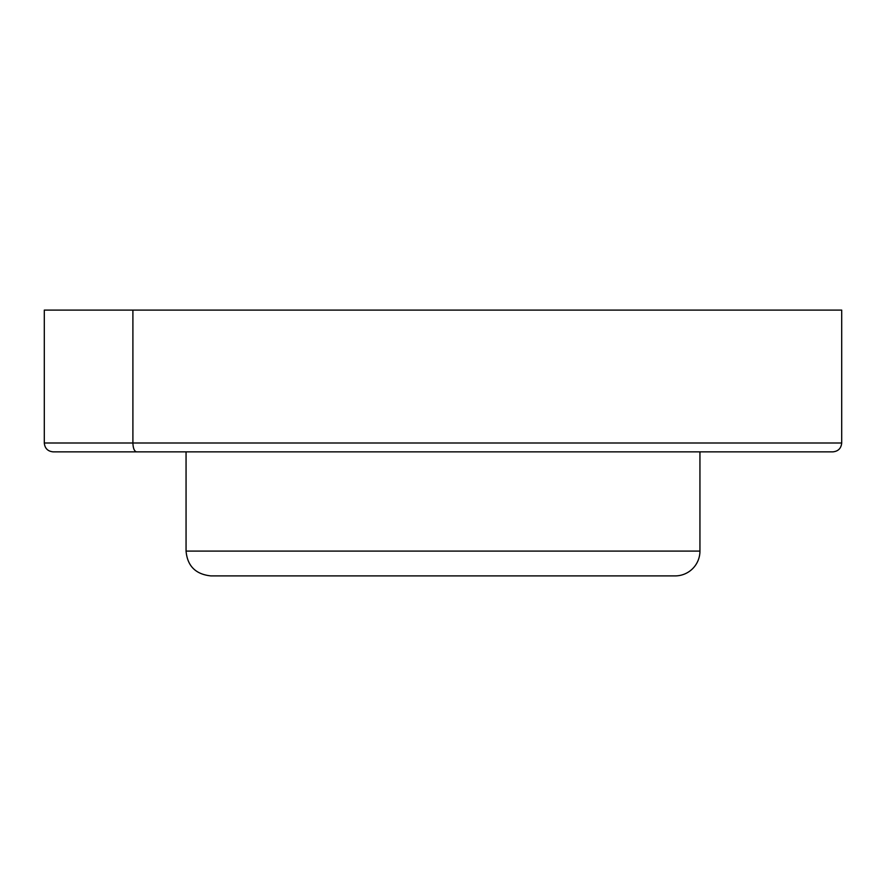 <?xml version="1.0" encoding="UTF-8"?>
<svg xmlns="http://www.w3.org/2000/svg" width="886" height="886" viewBox="0 0 886 886"><rect width="100%" height="100%" fill="white"/><g stroke="black" fill="none" stroke-linecap="round" stroke-linejoin="round"><path stroke-width="1.33" d="M699.94 451.86L699.94 551.092A24.808 24.808 0 0 1 675.132 575.9L210.868 575.9C195.662 574.294 187.389 566.021 186.06 551.092L186.06 451.86L53.16 451.86L141.76 451.86M841.7 443L132.9 443L132.9 310.1L841.7 310.1L841.7 443C841.168 448.371 838.211 451.328 832.84 451.86L744.24 451.86M832.84 451.86L136.566 451.86C134.34 451.328 133.121 448.371 132.9 443L44.3 443C44.832 448.371 47.789 451.328 53.16 451.86M132.9 310.1L44.3 310.1L44.3 443M699.94 551.092L186.06 551.092"/></g></svg>
